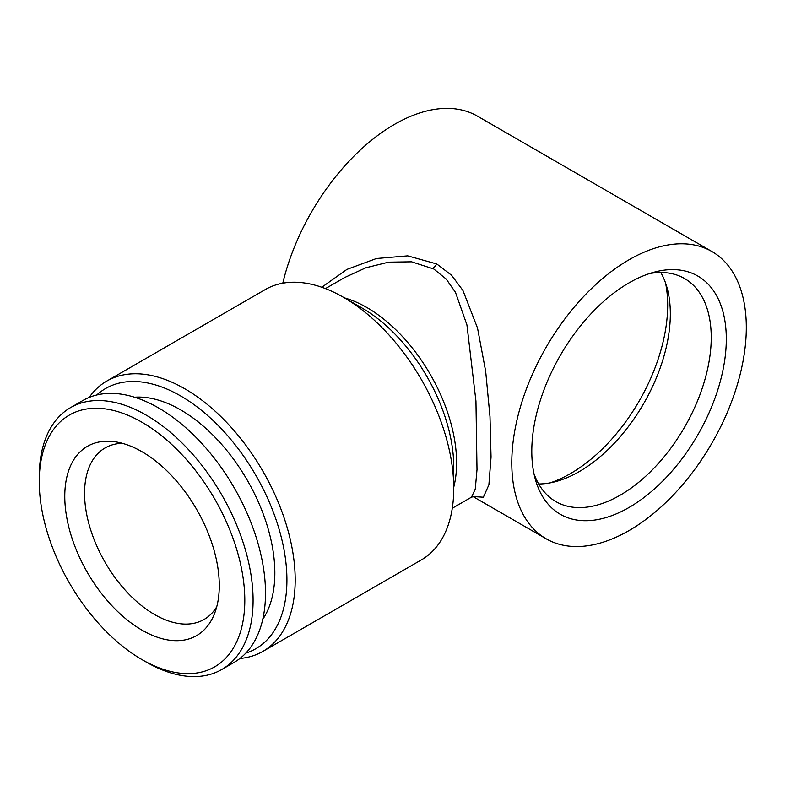 <?xml version="1.0" encoding="UTF-8"?>
<svg xmlns="http://www.w3.org/2000/svg" width="785" height="785" viewBox="0 0 785 785"><rect width="100%" height="100%" fill="white"/><g stroke="black" fill="none" stroke-linecap="round" stroke-linejoin="round"><path stroke-width="1.18" d="M142.026 451.738A109.252 63.075 60 0 1 214.197 614.449A109.252 63.075 60 0 1 142.026 630.159A109.252 63.075 60 0 1 66.058 513.272A109.252 63.075 60 0 1 114.463 441.7A109.252 63.075 60 0 1 142.026 451.738M216.738 606.776A99.018 57.168 60 0 1 204.08 619.453A99.018 57.168 60 0 1 154.576 614.547A99.018 57.168 60 0 1 84.564 493.284A99.018 57.168 60 0 1 105.062 447.96A99.018 57.168 60 0 1 122.372 443.329M146.167 662.01L142.026 659.626A145.353 83.916 60 0 1 39.25 481.607A145.353 83.916 60 0 1 142.026 422.271A145.353 83.916 60 0 1 244.802 600.289A145.353 83.916 60 0 1 142.026 659.626L146.167 662.01A151.201 87.302 60 0 0 221.762 669.507L234.185 662.334A151.201 87.302 60 0 0 257.362 541.169A151.201 87.302 60 0 0 158.58 407.935A151.201 87.302 60 0 0 82.984 400.448L70.562 407.611A151.201 87.302 60 0 1 146.167 415.098A151.201 87.302 60 0 1 244.949 548.342A151.201 87.302 60 0 1 221.762 669.507M39.25 481.607L39.25 476.829A151.201 87.302 60 0 1 70.562 407.611M262.759 619.296A133.156 76.881 -120 0 0 180.687 409.907A133.156 76.881 -120 0 0 134.539 397.21M665.533 282.943A137.542 79.413 -60 0 1 570.42 473.62A137.542 79.413 -60 0 1 550.099 482.873M660.784 272.503A128.769 74.34 -60 0 1 667.103 287.958A128.769 74.34 -60 0 1 579.281 471.579A128.769 74.34 -60 0 1 555.231 481.725A128.769 74.34 -60 0 1 538.687 483.982M649.372 273.612A128.769 74.34 -60 0 1 684.569 278.538A128.769 74.34 -60 0 1 704.302 381.716A128.769 74.34 -60 0 1 620.189 495.188A128.769 74.34 -60 0 1 555.8 501.566A128.769 74.34 -60 0 1 533.937 473.541M629.05 282.865A137.542 79.413 -60 0 1 654.749 272.012A137.542 79.413 -60 0 1 725.438 354.486A137.542 79.413 -60 0 1 629.05 507.473A137.542 79.413 -60 0 1 535.252 479.007A137.542 79.413 -60 0 1 629.05 282.865M96.781 394.963A150.229 86.733 60 0 1 180.687 395.964A150.229 86.733 60 0 1 281.187 536.891A150.229 86.733 60 0 1 245.823 653.13M89.205 397.396A156.078 90.118 60 0 1 106.789 381.068A156.078 90.118 60 0 1 184.828 388.791A156.078 90.118 60 0 1 286.8 526.333A156.078 90.118 60 0 1 262.867 651.403A156.078 90.118 60 0 1 239.935 658.468M262.867 651.403L421.427 559.862A156.078 90.118 -120 0 0 453.75 488.417A156.078 90.118 -120 0 0 343.388 297.26A156.078 90.118 -120 0 0 343.379 297.26A156.078 90.118 -120 0 0 265.34 289.528L106.789 381.068M452.288 508.258L471.5 497.16L475.268 489.084L477.005 469.607L475.945 401.086L466.928 324.911L455.496 292.373L446.194 279.048L433.752 268.98L411.585 261.817L388.604 262.161L365.849 267.783L344.615 277.547M321.791 287.251L346.921 269.402L376.447 258.51L407.709 255.851L436.784 263.976L451.581 275.27L462.924 290.44L477.515 328.032L485.679 371.325L489.987 416.57L491.047 457.096L488.888 484.855L483.364 497.219L473.375 496.571M362.052 308.034A129.672 74.869 60 0 1 362.062 308.034L343.388 297.26L362.062 308.034A129.672 74.869 60 0 1 453.75 466.849L453.75 488.417M711.966 251.553A165.831 95.75 -60 0 1 737.39 384.434A165.831 95.75 -60 0 1 629.05 530.572A165.831 95.75 -60 0 1 546.134 538.785A165.831 95.75 -60 0 1 520.71 405.904A165.831 95.75 -60 0 1 629.05 259.766A165.831 95.75 -60 0 1 711.966 251.553L477.437 116.151A165.831 95.75 120 0 0 394.521 124.364A165.831 95.75 120 0 0 282.786 283.199M359.118 306.395A99.018 57.168 -120 0 0 357.528 306.474M357.587 306.474A128.769 74.34 -60 0 1 357.774 305.679M436.784 263.976A9.754 5.613 -61.5 0 1 432.535 268.303M344.478 297.888A126.817 73.221 60 0 1 366.929 307.553A126.817 73.221 60 0 1 453.75 487.151M473.08 496.611L546.134 538.785M325.471 288.605L344.684 277.507M471.5 497.16L473.875 496.581"/></g></svg>
